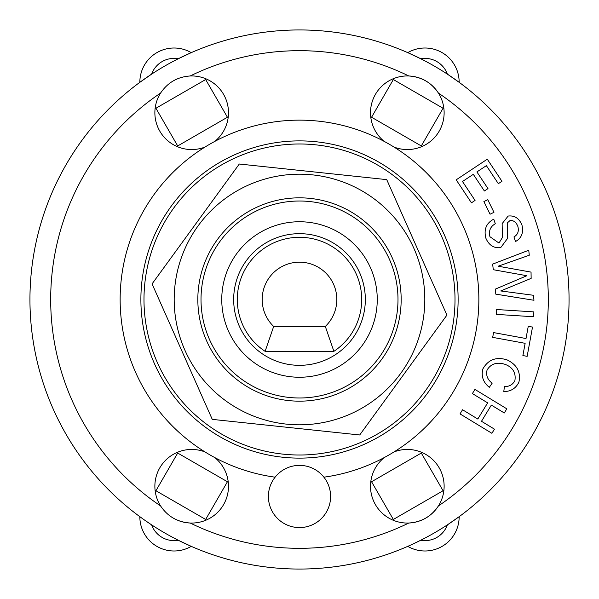 <?xml version="1.0" encoding="UTF-8"?>
<svg xmlns="http://www.w3.org/2000/svg" width="599" height="599" viewBox="0 0 599 599"><rect width="100%" height="100%" fill="white"/><g stroke="black" fill="none" stroke-linecap="round" stroke-linejoin="round"><path stroke-width="0.9" d="M325.317 326.455L273.683 326.455A37.325 37.325 0 0 1 272.919 273.301A37.325 37.325 0 0 1 326.081 273.301A37.325 37.325 0 0 1 325.317 326.455L333.883 351.336A62.206 62.206 0 0 0 346.312 258.536A62.206 62.206 0 0 0 252.688 258.536A62.206 62.206 0 0 0 265.117 351.336L333.883 351.336M273.683 326.455L265.117 351.336M413.303 193.522A155.508 155.508 0 0 0 150.813 253.931A155.508 155.508 0 0 0 334.384 451.047A155.508 155.508 0 0 0 413.303 193.522M401.165 299.5A101.665 101.665 0 0 0 278.4 200.044A101.665 101.665 0 0 0 206.595 340.786A101.665 101.665 0 0 0 401.165 299.5M350.385 414.014A125.311 125.311 0 0 0 373.229 198.179A125.311 125.311 0 0 0 174.886 286.315A125.311 125.311 0 0 0 350.385 414.014M446.929 315.104L359.707 434.979L212.271 419.375L152.071 283.896L239.293 164.021L386.729 179.625L446.929 315.104M501.947 181.28L498.338 183.668L486.373 165.646L476.909 171.928L487.983 188.603L484.374 190.991L473.307 174.324L462.488 181.497L475.059 200.425L471.45 202.821L456.191 179.835L487.286 159.192L501.947 181.28M504.283 412.981L491.345 405.104L481.499 421.277L494.437 429.154L491.906 433.309L460.025 413.909L462.555 409.753L477.8 419.03L487.646 402.857L472.394 393.58L474.925 389.417L506.814 408.825L504.283 412.981M528.258 326.298L532.511 327.076L527.15 356.338L522.89 355.559L525.136 343.317L492.685 337.364L493.561 332.58L526.012 338.532L528.258 326.298M493.958 212.323L490.064 214.217L483.895 201.586L487.781 199.684L493.958 212.323M533.559 316.744L496.309 314.385L496.616 309.526L533.866 311.884L533.559 316.744M482.854 368.954C488.185 359.572 496.249 356.54 507.039 359.872C517.034 364.716 520.988 372.166 518.899 382.214C515.814 388.429 510.775 391.544 503.781 391.566L504.425 386.61C509.405 386.632 512.901 384.595 514.915 380.492C516.068 372.833 512.879 367.479 505.354 364.439C497.058 361.759 490.963 363.623 487.069 370.032C485.804 375.266 487.504 379.654 492.161 383.188L489.308 387.321C483.191 382.349 481.034 376.224 482.854 368.954M489.937 236.717L498.982 243.067L502.411 237.496L502.134 223.629L508.139 216.052C514.534 215.288 519.131 218.261 521.939 224.962C523.728 232.644 521.579 238.17 515.499 241.539L513.957 236.927C517.761 234.756 519.071 231.281 517.888 226.512C516.211 222.177 513.583 220.192 510.011 220.559L507.316 222.918L507.301 238.746L500.727 247.619C493.928 248.428 488.986 245.313 485.894 238.275C483.655 229.484 486.276 223.105 493.756 219.152L495.306 223.764C490.341 226.572 488.552 230.885 489.937 236.717M529.276 255.234L505.526 263.62A899.653 899.653 0 0 1 498.151 266.211L531.036 272.103L531.141 278.385L500.727 290.957L533.454 295.277L533.971 300.271L495.807 294.146L495.291 289.145L526.88 275.727L493.262 269.707L492.678 264.107L528.752 250.24L529.276 255.234M407.754 52.645L420.738 58.754A23.848 23.848 0 0 1 447.378 74.134L459.156 82.318A34.21 34.21 0 0 0 407.754 52.645M139.844 82.318L151.622 74.134A23.848 23.848 0 0 1 178.262 58.754L191.246 52.645A34.21 34.21 0 0 0 139.844 82.318M409.394 545.629L407.754 546.355A34.21 34.21 0 0 0 459.156 516.682L447.378 524.866A23.848 23.848 0 0 1 420.738 540.246L412.067 544.424M141.911 518.18L139.844 516.682A34.21 34.21 0 0 0 191.246 546.355L178.262 540.246A23.848 23.848 0 0 1 151.622 524.866L144.733 520.194M443.073 108.254L421.307 145.961L371.567 117.247L393.333 79.54L443.073 108.254M177.693 145.961L155.927 108.254L205.667 79.54L227.433 117.247L177.693 145.961M421.307 453.039L443.073 490.746L393.333 519.46L371.567 481.753L421.307 453.039M227.433 481.753L205.667 519.46L155.927 490.746L177.693 453.039L227.433 481.753M145.265 279.636L145.662 276.783M154.909 242.251L155.995 239.585M359.415 443.005L356.749 444.091M322.217 453.346L319.364 453.735M155.995 359.415L154.909 356.749M145.662 322.217L145.265 319.364M423.141 393.82L421.374 396.096M396.096 421.374L393.82 423.141M279.636 453.735L276.783 453.346M242.251 444.091L239.585 443.005M393.82 175.859L396.096 177.626M421.374 202.904L423.141 205.18M205.18 423.141L202.904 421.374M177.626 396.096L175.859 393.82M319.364 145.265L322.217 145.662M356.749 154.909L359.415 155.995M239.585 155.995L242.251 154.909M276.783 145.662L279.636 145.265M175.859 205.18L177.626 202.904M202.904 177.626L205.18 175.859M205.008 147.055A36.801 36.801 0 0 1 160.569 93.085C167.69 82.52 177.566 76.822 190.205 75.976A36.801 36.801 0 0 1 214.727 141.446M214.727 457.554A36.801 36.801 0 0 1 190.205 523.024C177.499 522.141 167.623 516.443 160.569 505.915A36.801 36.801 0 0 1 205.008 451.946M179.722 521.055A36.801 36.801 0 0 0 190.205 523.024A248.817 248.817 0 0 0 408.795 523.024A36.801 36.801 0 0 1 384.273 457.554M393.992 451.946A36.801 36.801 0 0 1 438.431 505.915C431.31 516.48 421.434 522.178 408.795 523.024A36.801 36.801 0 0 0 438.431 505.915A248.817 248.817 0 0 0 438.431 93.085A36.801 36.801 0 0 0 408.795 75.976C421.501 76.859 431.377 82.565 438.431 93.085A36.801 36.801 0 0 1 393.992 147.055M384.273 141.446A36.801 36.801 0 0 1 408.795 75.976A248.817 248.817 0 0 0 190.205 75.976M569.05 299.5A269.55 269.55 0 0 0 177.798 58.987A269.55 269.55 0 0 0 139.844 516.682A269.55 269.55 0 0 0 569.05 299.5A269.55 269.55 0 0 0 177.798 58.987A269.55 269.55 0 0 0 139.844 516.682A269.55 269.55 0 0 0 569.05 299.5M330.603 496.481A31.103 31.103 0 0 1 289.287 525.855A31.103 31.103 0 0 1 275.106 477.186A31.103 31.103 0 0 1 330.603 496.481M275.106 477.186A179.356 179.356 0 0 1 148.41 202.851A179.356 179.356 0 0 1 450.59 202.851A179.356 179.356 0 0 1 323.894 477.186M458.123 299.5A158.623 158.623 0 0 1 220.192 436.873A158.623 158.623 0 0 1 220.192 162.134A158.623 158.623 0 0 1 458.123 299.5M397.991 299.5A98.491 98.491 0 0 0 250.255 214.21A98.491 98.491 0 0 0 250.255 384.798A98.491 98.491 0 0 0 397.991 299.5M377.258 299.5A77.758 77.758 0 0 1 260.625 366.835A77.758 77.758 0 0 1 260.625 232.165A77.758 77.758 0 0 1 377.258 299.5M365.33 299.5A65.83 65.83 0 0 1 266.585 356.51A65.83 65.83 0 0 1 266.585 242.49A65.83 65.83 0 0 1 365.33 299.5M160.569 505.915A248.817 248.817 0 0 1 160.569 93.085"/></g></svg>
